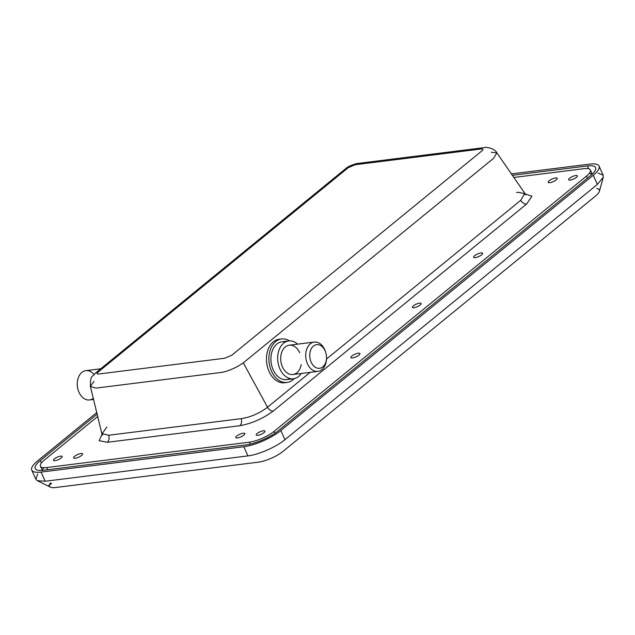 <?xml version="1.0" encoding="UTF-8"?>
<svg xmlns="http://www.w3.org/2000/svg" width="635" height="635" viewBox="0 0 635 635"><rect width="100%" height="100%" fill="white"/><g stroke="black" fill="none" stroke-linecap="round" stroke-linejoin="round"><path stroke-width="0.95" d="M75.2 458.248A4.953 1.421 155.8 0 1 73.581 457.906A4.953 1.421 155.8 0 1 75.898 455.414A4.953 1.421 155.8 0 1 81.002 453.509A4.953 1.421 155.8 0 1 82.613 453.85A4.953 1.421 155.8 0 1 80.304 456.343A4.953 1.421 155.8 0 1 75.2 458.248M549.815 182.689A4.953 1.421 155.8 0 1 548.195 182.348A4.953 1.421 155.8 0 1 550.513 179.856A4.953 1.421 155.8 0 1 555.617 177.951A4.953 1.421 155.8 0 1 557.236 178.284A4.953 1.421 155.8 0 1 554.919 180.777A4.953 1.421 155.8 0 1 549.815 182.689M475.242 257.643A4.953 1.421 155.8 0 1 473.623 257.31A4.953 1.421 155.8 0 1 475.94 254.818A4.953 1.421 155.8 0 1 481.044 252.905A4.953 1.421 155.8 0 1 482.663 253.246A4.953 1.421 155.8 0 1 480.346 255.738A4.953 1.421 155.8 0 1 475.242 257.643M352.504 357.934A4.953 1.421 155.8 0 1 350.885 357.592A4.953 1.421 155.8 0 1 353.203 355.1A4.953 1.421 155.8 0 1 358.307 353.195A4.953 1.421 155.8 0 1 359.926 353.528A4.953 1.421 155.8 0 1 357.608 356.021A4.953 1.421 155.8 0 1 352.504 357.934M237.387 437.959A4.953 1.421 155.8 0 1 235.768 437.626A4.953 1.421 155.8 0 1 238.085 435.126A4.953 1.421 155.8 0 1 243.189 433.221A4.953 1.421 155.8 0 1 244.808 433.562A4.953 1.421 155.8 0 1 242.491 436.054A4.953 1.421 155.8 0 1 237.387 437.959M257.77 435.332A4.762 1.365 155.8 0 1 256.215 435.007A4.762 1.365 155.8 0 1 258.445 432.61A4.762 1.365 155.8 0 1 263.35 430.776A4.762 1.365 155.8 0 1 264.906 431.101A4.762 1.365 155.8 0 1 262.684 433.499A4.762 1.365 155.8 0 1 257.77 435.332M55.031 460.692A4.762 1.365 155.8 0 1 53.475 460.367A4.762 1.365 155.8 0 1 55.705 457.97A4.762 1.365 155.8 0 1 60.611 456.136A4.762 1.365 155.8 0 1 62.166 456.462A4.762 1.365 155.8 0 1 59.944 458.859A4.762 1.365 155.8 0 1 55.031 460.692M413.988 307.697A4.762 1.365 155.8 0 1 412.433 307.372A4.762 1.365 155.8 0 1 414.655 304.975A4.762 1.365 155.8 0 1 419.568 303.141A4.762 1.365 155.8 0 1 421.124 303.466A4.762 1.365 155.8 0 1 418.894 305.864A4.762 1.365 155.8 0 1 413.988 307.697M570.198 180.062A4.762 1.365 155.8 0 1 568.642 179.737A4.762 1.365 155.8 0 1 570.873 177.34A4.762 1.365 155.8 0 1 575.778 175.506A4.762 1.365 155.8 0 1 577.334 175.832A4.762 1.365 155.8 0 1 575.112 178.229A4.762 1.365 155.8 0 1 570.198 180.062M491.379 152.273L496.824 152.781L493.72 158.218L243.284 362.847C236.784 367.379 229.878 370.522 222.567 372.277L95.829 388.128L90.384 386.39L94.004 381.349M106.831 427.045L102.203 433.713L108.696 435.237L241.157 418.671C250.658 417.163 259.413 413.369 267.422 407.305L310.197 372.348M326.485 359.045L520.708 200.35L524.629 193.627L518.216 192.294L516.549 192.492M42.545 470.352A19.058 5.477 155.8 0 1 43.894 467.678M589.169 173.514A19.058 5.477 155.8 0 1 592.058 174.284M513.644 177.482L584.144 168.664A19.058 5.477 155.8 0 1 590.375 169.974A19.058 5.477 155.8 0 1 586.502 176.093L274.082 431.363A19.058 5.477 155.8 0 1 249.404 442.174L46.665 467.535A19.058 5.477 155.8 0 1 40.442 466.225A19.058 5.477 155.8 0 1 44.307 460.105L97.869 416.346M524.732 193.794L531.939 196.239L526.629 204.018L273.272 411.028C263.001 418.624 251.865 423.513 239.855 425.704L107.259 442.293L99.139 440.674L102.259 433.895M98.234 371.951C96.353 373.586 96.631 374.253 99.084 373.959L224.782 358.235L231.751 355.251L481.695 151.035C483.584 149.392 483.298 148.725 480.846 149.019L355.148 164.743L348.178 167.735L98.234 371.951M102.648 434.491L102.203 435.181L90.384 386.39C90.329 374.428 92.226 377.611 95.242 373.285M596.702 188.563A19.058 5.477 155.8 0 1 599.4 191.31A19.058 5.477 155.8 0 1 595.487 196.072L283.059 451.342A19.058 5.477 155.8 0 1 258.381 462.153L55.642 487.513A19.058 5.477 155.8 0 1 50.403 487.148A19.058 5.477 155.8 0 1 50.435 482.91M598.019 173.045L603.179 175.22L603.25 177.276L597.376 184.404L284.956 439.674C276.249 446.969 258.58 454.708 247.944 455.89L45.204 481.243L37.346 480.703L35.862 479.29L37.663 473.988M511.223 173.927L589.725 164.108A28.583 8.215 155.8 0 1 599.067 166.06A28.583 8.215 155.8 0 1 593.265 175.244L280.837 430.522A28.583 8.215 155.8 0 1 243.824 446.73L41.084 472.091A28.583 8.215 155.8 0 1 31.75 470.13A28.583 8.215 155.8 0 1 37.552 460.947L96.893 412.456M512.191 175.347L587.494 165.933A24.773 7.12 155.8 0 1 595.59 167.624A24.773 7.12 155.8 0 1 590.558 175.585L278.138 430.855A24.773 7.12 155.8 0 1 246.055 444.905L43.315 470.265A24.773 7.12 155.8 0 1 35.227 468.567A24.773 7.12 155.8 0 1 40.251 460.613L97.282 414.012M93.98 374.428A14.772 10.327 82.9 0 0 85.844 370.642A14.772 10.327 82.9 0 0 77.272 383.524A14.772 10.327 82.9 0 0 78.026 389.58A14.772 10.327 82.9 0 0 79.034 392.366A14.772 10.327 82.9 0 0 89.511 399.955A14.772 10.327 82.9 0 0 93.361 398.296M77.946 389.279A11.914 8.326 -97.1 0 1 77.867 389.001A11.914 8.326 -97.1 0 1 77.256 384.127A11.914 8.326 -97.1 0 1 77.272 383.842M311.15 362.172A11.914 8.326 82.9 0 0 320.445 368.125A11.914 8.326 82.9 0 0 326.517 357.902A11.914 8.326 82.9 0 0 325.906 353.02A11.914 8.326 82.9 0 0 325.104 350.774A11.914 8.326 82.9 0 0 313.452 346.067A11.914 8.326 82.9 0 0 311.15 362.172M326.509 358.188A14.772 10.327 -97.1 0 1 326.509 358.497A14.772 10.327 -97.1 0 1 317.929 371.388A14.772 10.327 -97.1 0 1 307.451 363.791A14.772 10.327 -97.1 0 1 314.269 342.074A14.772 10.327 -97.1 0 1 324.747 349.663A14.772 10.327 -97.1 0 1 325.747 352.449A14.772 10.327 -97.1 0 1 325.834 352.75M301.22 364.577A14.772 10.327 -97.1 0 1 292.925 374.515A14.772 10.327 -97.1 0 1 282.448 366.919A14.772 10.327 -97.1 0 1 289.258 345.202A14.772 10.327 -97.1 0 1 299.744 352.79M301.284 373.467A19.058 13.327 -97.1 0 1 293.457 378.77A19.058 13.327 -97.1 0 1 279.94 368.975A19.058 13.327 -97.1 0 1 288.727 340.947A19.058 13.327 -97.1 0 1 297.617 344.154M290.005 378.563A19.058 13.327 -97.1 0 1 286.702 379.611A19.058 13.327 -97.1 0 1 273.177 369.816A19.058 13.327 -97.1 0 1 281.972 341.789A19.058 13.327 -97.1 0 1 285.433 341.995M289.528 340.884A21.915 15.327 82.9 0 0 281.615 338.955A21.915 15.327 82.9 0 0 269.74 351.734A21.915 15.327 82.9 0 0 287.06 382.445A21.915 15.327 82.9 0 0 294.251 378.635M280.408 339.177A21.915 15.327 82.9 0 0 279.186 339.257A21.915 15.327 82.9 0 0 267.303 352.044A21.915 15.327 82.9 0 0 284.623 382.754A21.915 15.327 82.9 0 0 285.829 382.532M267.541 407.202L243.284 362.847M47.649 469.725L46.665 467.535M587.431 178.141L586.502 176.093M274.923 433.245L274.082 431.363M250.285 444.135L249.404 442.174M526.629 204.018A5.715 3.786 50.4 0 1 520.708 200.35M273.272 411.028A5.715 3.699 51 0 1 267.422 407.305M239.855 425.704A5.715 3.929 82.3 0 0 241.157 418.671M107.259 442.293A5.715 4.064 83.5 0 0 108.696 435.237M45.204 481.243L41.084 472.091M597.376 184.404L593.265 175.244M284.956 439.674L280.837 430.522M247.944 455.89L243.824 446.73M41.354 463.058L40.251 460.613M588.78 168.799L587.494 165.933M484.434 147.598C484.767 146.733 494.744 148.026 496.824 152.781L525.732 194.612L524.931 194.485M42.307 470.376L40.442 466.225M592.233 174.117L590.375 169.974M51.633 483.298L48.228 486.069M458.787 150.805L457.375 151.956M483.918 147.661L358.219 163.386M357.703 163.449C359.878 162.711 349.409 164.973 345.686 168.664M345.432 168.87L95.488 373.086M37.346 480.703L50.403 487.148M35.862 479.29L31.75 470.13M603.179 175.22L599.067 166.06M599.4 191.31L603.25 177.276M89.511 399.955L93.647 399.439M85.844 370.642L100.767 368.776M77.867 389.001L78.026 389.58M77.256 384.127L77.272 383.524M325.906 353.02L325.747 352.449M326.517 357.902L326.509 358.497M317.929 371.388L292.925 374.515M293.457 378.77L286.702 379.611M288.727 340.947L281.972 341.789M314.269 342.074L289.258 345.202M281.615 338.955L279.186 339.257M287.06 382.445L284.623 382.754"/></g></svg>
